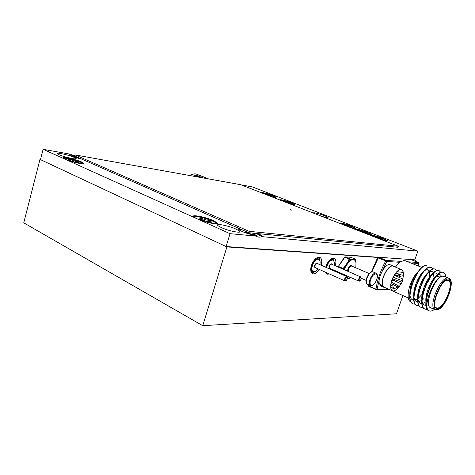 <?xml version="1.0" encoding="UTF-8"?>
<svg xmlns="http://www.w3.org/2000/svg" width="475" height="475" viewBox="0 0 475 475"><rect width="100%" height="100%" fill="white"/><g stroke="black" fill="none" stroke-linecap="round" stroke-linejoin="round"><path stroke-width="0.71" d="M321.189 265.228C322.252 261.078 321.783 258.447 319.782 257.337C316.564 256.916 313.779 259.587 311.44 265.359C310.193 269.717 310.579 272.507 312.598 273.743C314.747 274.378 316.979 272.953 319.301 269.456M311.719 273.083L314.925 271.605M310.882 271.278L312.681 271.652M335.314 265.81C336.348 261.778 335.92 259.243 334.026 258.21C330.998 257.854 328.356 260.454 326.093 266.018L325.743 267.235M325.624 272.282L327.127 274.176L329.46 273.998M333.135 270.501L333.497 269.931M326.26 273.511L327.596 273.161M411.617 259.825L415.447 260.092L414.794 259.831L417.869 251.127L252.308 186.895L241.241 184.906M415.447 260.092L415.055 261.197M402.877 295.652L396.471 313.779L202.736 325.696L23.75 222.84L39.983 159.398L226.896 246.917L202.736 325.696M40.512 159.487L39.983 159.398M226.896 246.917L377.815 257.462M332.625 259.653L331.33 258.643M334.002 261.113L333.07 258.067M318.387 258.845L316.902 257.759M319.859 260.538L318.808 257.171M75.062 154.898L74.765 156.032L248.674 232.708L398.02 247.291L398.371 246.276L240.706 184.692L75.062 154.898L249.102 231.325L248.674 232.708M249.102 231.325L398.371 246.276M239.358 228.6C238.26 228.778 238.373 229.324 239.703 230.227L242.85 231.871L256.114 236.105C257.717 237.263 259.611 237.435 261.79 236.633L261.986 235.743L258.548 233.67M197.101 218.791C205.01 222.484 219.996 225.411 217.027 222.739L213.388 220.614C204.654 216.582 188.688 213.809 194.477 217.413L197.101 218.791M65.069 159.19C71.013 161.987 86.183 165.205 83.778 163.198L81.801 162.064C75.377 159.083 59.31 155.848 63.662 158.46L65.069 159.19M381.621 239.732C385.938 240.956 387.974 241.258 387.725 240.641L383.349 238.48C377.197 236.045 368.861 234.092 371.129 235.636M365.4 233.397C369.746 234.626 371.8 234.941 371.563 234.335L367.436 232.293C361.481 229.936 353.162 227.97 355.235 229.431M349.683 227.258C354.059 228.499 356.137 228.819 355.912 228.226L352.005 226.296C346.239 224.01 337.939 222.033 339.827 223.41M288.586 203.395C293.051 204.66 295.201 205.016 295.04 204.476L291.941 202.95C286.876 200.937 278.671 198.924 279.9 200.005M269.586 195.973C274.075 197.244 276.248 197.618 276.112 197.089L273.232 195.676C268.375 193.747 260.211 191.728 261.25 192.719M71.927 154.975L70.425 154.209C68.905 154.126 68.608 154.393 69.528 155.016L70.959 155.747C73.874 156.987 77.538 158.133 81.938 159.19M221.35 227.59C229.318 231.283 243.39 233.837 239.335 230.915L235.998 229.081C228.143 225.477 214.207 222.894 218.191 225.839L221.35 227.59M59.025 154.719C64.582 157.314 78.838 160.289 75.828 158.258L74.254 157.403C68.762 154.862 54.637 151.881 57.546 153.912L59.025 154.719M321.611 216.297C326.319 217.663 328.451 218.007 328.011 217.336L324.847 215.816C319.776 213.809 312.105 211.963 313.648 213.138L313.785 213.239M70.425 154.209L43.118 149.304L40.476 159.63L226.1 246.549L378.165 257.254M43.118 149.304L230.042 233.682L226.1 246.549M261.79 236.633L417.869 251.127M230.042 233.682L256.114 236.105M407.888 261.814L418.261 262.479L410.928 259.558L414.794 259.831M290.587 209.368C290.029 209.439 290.243 209.748 291.228 210.283M266.469 194.756L265.739 194.293M269.966 195.949L270.578 195.445L272.062 196.027L270.637 195.878L272.193 196.692M270.578 195.445L265.59 193.978M269.367 195.753L269.521 195.267M268.167 195.409L268.31 194.97M266.837 194.904L266.962 194.513M268.072 195.385L271.272 196.448M261.927 192.981L263.037 193.105C266.546 193.663 275.102 196.549 275.565 197.339L276.112 197.089M285.202 202.077L284.365 201.56M288.658 203.258L289.281 202.73L290.825 203.336L289.447 203.211L290.932 204.042M289.352 203.508L289.447 203.211M289.281 202.73L284.21 201.24M288.076 203.062L288.236 202.564M286.87 202.724L287.019 202.267M285.505 202.196L285.635 201.798M286.9 202.736L290.29 203.876M280.499 200.236L281.574 200.343C285.089 200.872 294.067 203.917 294.488 204.737M345.396 225.583L344.167 224.907M348.692 226.729L349.333 226.13L351.084 226.807L349.867 226.777L352.414 227.852L351.346 227.709L348.187 226.557L348.347 225.999L343.995 224.568M349.76 227.092L349.867 226.777M349.333 226.13L348.347 225.999M346.952 226.195L347.118 225.702M345.468 225.613L345.61 225.197M347.415 226.373L348.187 226.557M340.159 223.541L341.121 223.583C344.583 223.98 355.027 227.608 355.336 228.523M364.117 232.756L364.758 232.138L361.018 231.206L360.875 231.634L359.533 230.909M364.758 232.138L366.563 232.839L365.394 232.833L368.036 233.943L362.971 232.453M365.287 233.154L365.394 232.833M363.595 232.596L363.797 232.02M362.389 232.222L362.556 231.729M361.018 231.206L359.355 230.559M355.484 229.526L356.416 229.55C359.854 229.912 370.708 233.7 370.981 234.644M376.829 237.862L375.387 237.096M380.024 238.978L380.677 238.337L382.535 239.062L381.419 239.085L384.156 240.231L379.026 238.723M381.306 239.412L381.419 239.085M380.677 238.337L375.197 236.74M379.519 238.836L379.727 238.23M378.314 238.444L378.486 237.939M376.806 237.726L376.912 237.411M371.302 235.701L372.192 235.707C375.594 236.022 386.882 239.988 387.131 240.962M252.094 234.377L253.424 233.261M253.792 233.207L255.871 234.127L253.525 234.127L256.732 235.725L254.861 235.547L250.58 233.842L246.857 233.261L244.554 232.239L246.97 232.251L246.679 233.189M260.098 237.072L257.474 236.829M239.127 229.805L241.14 229.383M254.404 235.345L254.582 234.775M253.3 234.858L253.525 234.127M246.145 232.97L246.323 232.412M256.203 233.439L261.131 236.128L261.274 236.805M244.091 230.684L246.97 232.251M201.566 220.269L201.845 219.343L198.906 217.823L200.955 218.055L201.37 219.028M207.343 221.623L208.953 220.347L211.143 221.326L208.507 221.249L211.506 222.787L210.603 222.733L205.295 220.893L201.329 220.24L199.126 219.248L201.845 219.343M209.267 222.478L209.445 221.867M208.27 222.033L208.507 221.249M208.953 220.347L205.058 219.699L200.955 218.055M206.702 221.392L207.082 220.139M204.737 220.774L205.058 219.699M202.546 220.376L202.967 218.963M200.872 220.056L201.05 219.462M193.907 216.992C194.014 216.535 195.047 216.41 197.012 216.63C203.65 217.283 217.544 222.359 216.386 223.737M70.371 160.847L70.514 160.307L68.602 159.279L69.57 159.428L70.698 159.642L71.191 160.995M77.069 162.017L77.621 161.648L79.194 162.349L76.279 161.981L78.232 163.02L76.131 162.664L72.978 161.417L69.107 160.627L67.539 159.921L70.514 160.307M76.659 162.771L76.766 162.361M76.101 162.652L76.279 161.981M77.621 161.648L73.815 160.877L70.698 159.642M75.424 162.349L75.697 161.322M73.613 161.637L73.815 160.877M71.909 161.162L72.141 160.289M69.397 160.681L69.504 160.259M63.567 158.395C63.87 158.08 65.2 158.127 67.563 158.525C73.572 159.517 83.38 162.818 83.19 163.792M76.392 156.744L76.659 157.457M77.372 157.629L77.478 157.225M74.783 155.966L76.065 156.845L73.269 156.459L81.819 159.137M75.406 157.237L75.519 156.809M69.504 154.998L74.902 155.509M75.02 157.166L75.121 156.786M418.891 270.697L416.064 273.915C408.334 283.296 405.484 300.901 411 301.839M405.157 260.716L404.047 260.431L399.629 262.283L395.414 267.075M390.973 290.178L408.316 298.021M415.37 304.208L413.398 303.941C403.518 301.37 417.293 264.326 426.402 265.774L427.215 265.917M413.226 303.863L413.113 303.816C403.233 301.245 416.997 264.207 426.117 265.662L426.877 265.786M444.38 276.48L443.347 276.23C435.064 274.14 421.628 307.473 429.05 310.816C419.965 307.616 433.984 270.922 442.605 272.234L443.341 272.341C444.79 272.864 445.603 274.425 445.782 277.044M429.162 310.87L429.05 310.822C419.431 308.394 433.497 270.815 442.308 272.116L443.044 272.223C444.487 272.739 445.301 274.289 445.485 276.872M429.05 310.816L430.712 311.155L432.683 310.597L434.405 309.397M427.352 309.409L425.309 309.178C415.631 306.719 429.62 269.26 438.508 270.602L439.25 270.714L440.806 272.424M425.143 309.106L425.024 309.053C415.334 306.589 429.323 269.141 438.211 270.483L438.953 270.596M422.845 307.693L421.307 307.42C411.564 304.92 425.481 267.603 434.441 268.981L435.189 269.093L436.952 270.697M421.141 307.343L421.022 307.295C411.273 304.796 425.184 267.484 434.15 268.862L435.237 269.111M418.879 305.953L417.335 305.674C407.526 303.139 421.372 265.958 430.403 267.372L431.163 267.49L432.921 269.058M417.169 305.597L417.056 305.55C407.235 303.014 421.076 265.84 430.118 267.259L431.211 267.508M427.868 309.32L427.542 309.385M437.736 276.07L437.528 275.12M437.481 275.168L437.445 276.094M423.379 298.793L422.216 300.063M445.58 276.961L443.347 276.23C435.51 275.061 423.231 305.942 430.742 307.8L434.993 309.652M368.107 285.285L368.416 285.784L375.974 289.121C377.435 279.722 380.695 270.311 385.753 260.888L377.601 257.711M371.872 271.759L378.593 257.284L377.696 257.634M399.629 262.283L386.709 261.482L385.753 260.888L386.276 260.425L378.593 257.284L410.614 259.516M418.196 265.958L418.677 263.465L418.291 262.485L411.006 259.587M429.186 277.442L428.836 278.926M423.183 292.066L422.287 293.455M422.435 292.719L423.682 290.379M428.741 278.059L428.254 279.9M423.504 290.955L422.643 292.363M427.055 305.55L426.182 303.4M425.921 301.762C424.917 293.782 431.389 279.205 436.572 275.69M437.617 275.037C439.5 274.152 440.782 274.615 441.459 276.42M440.871 285.558L435.765 296.923M427.043 305.17L426.289 305.318M426.016 305.342C423.979 305.354 422.679 304.071 422.097 301.494M421.848 299.802C420.939 291.864 427.197 277.756 432.339 274.146M433.414 273.452C435.379 272.496 436.715 272.947 437.422 274.811M425.042 302.545L422.222 303.59M421.948 303.608C419.912 303.572 418.612 302.237 418.048 299.6M417.798 297.849C416.985 289.97 423.041 276.313 428.135 272.62M429.24 271.878C431.235 270.869 432.612 271.272 433.366 273.089M433.479 273.386L433.847 276.848M423.433 299.024L422.127 300.129M421.818 300.36L418.184 301.88M417.917 301.886C415.874 301.803 414.574 300.414 414.022 297.712M413.79 295.907C413.06 288.087 418.914 274.882 423.955 271.106M425.101 270.322C427.12 269.254 428.533 269.61 429.341 271.385M429.459 271.67L429.632 277.673M429.489 278.475L428.777 281.372M423.908 291.983L423.29 292.897M422.792 293.598L418.065 298.555M417.762 298.769L414.182 300.17M413.909 300.176C411.867 300.046 410.572 298.603 410.032 295.842M409.806 293.978C409.788 287.238 411.872 280.547 416.064 273.915L419.959 269.438M426.633 282.963L427.381 280.155M427.037 273.921L427.025 273.594M376.04 289.548L368.547 286.253L368.564 284.786M368.155 285.618L368.457 286.176M413.927 279.003L412.828 279.947M411.427 283.67L411.688 284.733M382.707 285.226L382.553 285.445C380.148 279.395 388.722 263.809 393.205 266.024L393.971 266.481M390.349 264.848L390.117 264.753C385.617 262.527 377.055 278.065 379.489 284.109L382.553 285.445M385.023 287.589L384.156 287.428L383.141 286.223M384.037 287.375L381.104 286.098L379.952 285.107L383.01 286.437M379.952 285.107L380.327 284.478M396.803 271.676L402.675 272.389L403.536 275.358L402.105 282.144L398.418 287.803L397.26 287.025M398.192 287.654C396.002 290.284 394.09 291.341 392.463 290.831L390.937 288.931C390.07 284.525 391.453 279.466 395.087 273.754C397.498 270.495 399.623 269.099 401.464 269.568L403.127 271.647L403.412 274.045M395.538 273.143L398.115 273.594L400.401 276.414L401.286 276.907L394.404 274.776M393.454 266.267L393.235 266.178C388.799 263.987 380.321 279.466 382.755 285.374L384.317 287.28L392.463 290.831M391.418 282.073L392.801 279.959L392.481 278.469M392.801 279.959L401.185 283.854M391.263 281.99L398.757 286.069L393.846 289.144L392.92 286.223L390.735 284.638M390.913 283.516L397.533 286.811M390.61 286.467L393.846 289.144M394.541 274.562L400.401 276.414M398.786 274.324L403.536 275.358M394.167 275.162L402.942 279.104M393.062 277.192L402.444 280.814M392.463 278.867L402.105 282.144M207.403 178.339L203.407 177.982M208.543 178.909L206.209 178.012L203.698 178.036M197.463 174.378L196.08 173.975C193.966 173.66 191.841 174.177 189.709 175.518M198.651 174.978L196.258 174.046C194.162 173.731 192.054 174.236 189.935 175.56M199.928 175.358L198.55 174.954L192.892 176.094M201.121 175.964L198.722 175.026L193.129 176.136M204.897 177.335L201.026 175.946L196.193 176.688M203.609 176.955L201.204 176.017L196.436 176.73M206.102 177.953L203.698 177.009L199.91 177.353M203.52 176.938L199.654 177.312M193.082 175.993L192.547 176.029M338.289 266.92L338.58 266.499L342.926 268.387L343.431 269.349M342.802 269.07L345.509 266.546L344.452 269.794M338.408 267.158L342.754 268.886L345.088 266.19L345.509 266.546L344.274 269.717M344.529 257.088L345.064 256.91L351.749 259.498L348.567 261.891L348.074 261.648L345.088 266.19L345.675 266.641L348.656 262.099L348.074 261.648L349.107 258.982L349.636 259.19L348.656 262.099L351.761 259.76L354.552 259.932L354.285 259.255L355.211 259.113L350.883 257.296L345.064 256.91L338.384 266.439M347.771 279.104L348.175 278.772L347.195 279.086M355.644 267.746L355.876 266.974M356.036 262.277L355.864 266.849L356.018 262.39M344.464 257.224L351.761 259.76L351.494 259.083L354.285 259.255L355.947 262.503L355.555 259.552L354.611 259.671L356.03 262.224M350.615 257.278L350.96 257.325M355.722 260.306L355.247 259.124L350.918 257.302M350.402 277.376L348.074 278.979L349.03 278.748M347.926 279.062L349.054 278.742L350.437 277.394M436.424 309.938L435.136 309.718C427.696 307.895 440.046 276.889 447.812 278.023L448.744 278.225M448.275 279.098C440.153 278.118 428.355 310.828 437.255 309.445C445.33 309.664 456.647 278.718 448.275 279.098M437.617 308.453C429.317 309.718 440.319 279.211 447.913 280.102C455.751 279.716 445.164 308.685 437.617 308.453M436.365 307.824L437.433 308.026C444.404 308.299 454.694 281.841 448.139 280.392L447.699 280.298M436.994 276.04L437.92 276.26M382.072 271.344L386.709 261.482L386.276 260.425L400.93 261.363M410.774 262.972L418.677 263.465L418.35 262.527M379.317 279.3L377.126 289.144L375.974 289.121L376.099 289.59L377.126 289.144L388.532 289.115M368.547 286.253L376.313 289.649M190.766 174.925L188.231 175.257M331.722 264.29L331.348 264.124C329.525 265.228 328.997 266.612 329.757 268.28L358.928 281.135C358.233 279.46 358.791 278.035 360.584 276.866L331.538 264.165M330.048 268.405L329.549 268.529C328.356 266.831 328.896 265.21 331.176 263.661L331.859 264.302M360.774 277.341C359.147 278.528 358.732 279.733 359.539 280.962C361.166 279.781 361.576 278.576 360.774 277.341M333.984 265.228C334.596 262.123 334.062 260.395 332.375 260.051C329.686 260.573 327.744 263.091 326.568 267.597M326.093 267.389C327.376 262.705 329.412 260.104 332.197 259.587L330.903 258.917M331.77 269.895L332.168 269.343M317.395 263.595L316.985 263.417C315.079 264.539 314.527 265.958 315.341 267.686L344.963 280.921C344.221 279.181 344.791 277.715 346.673 276.521L317.193 263.459M315.667 267.835L315.157 267.953C313.862 266.196 314.414 264.527 316.807 262.942L317.543 263.613M346.863 277.014C345.153 278.237 344.731 279.478 345.604 280.749C347.314 279.532 347.73 278.285 346.863 277.014M319.794 264.611C320.417 261.381 319.829 259.582 318.036 259.219C313.553 258.643 309.219 271.837 313.933 271.658C315.252 271.623 316.582 270.685 317.906 268.832M313.524 271.872L312.823 271.718C308.839 270.412 313.595 258.127 317.852 258.744L316.487 258.014M347.474 271.106L347.854 269.23C349.57 265.578 351.055 264.605 352.308 266.321M369.188 273.558L351.827 266.113C350.598 265.982 349.505 267.087 348.549 269.432L348.217 271.433M373.023 271.89L372.911 271.842C370.738 271.647 368.772 273.713 367.003 278.035C365.982 281.39 366.16 283.492 367.543 284.335L370.548 285.659C369.17 284.816 368.998 282.714 370.025 279.348C371.8 275.013 373.772 272.941 375.927 273.125L372.911 271.842C370.803 271.261 368.748 273.279 366.759 277.893C365.792 281.812 366.053 283.961 367.543 284.335M376.681 279.662C379.43 272.193 373.231 271.943 370.738 279.549C368.006 287.132 374.27 287.12 376.681 279.662M355.876 267.021L355.704 267.775M338.313 272.05L338.295 272.775M350.307 277.335L348.175 278.772L347.308 278.754M343.918 275.257L343.936 274.526M343.193 274.2L343.176 274.93M216.167 223.143L217.027 222.739M83.048 163.548L83.778 163.198M387.083 240.896L387.725 240.641M370.939 234.585L371.563 234.335M355.3 228.475L355.912 228.226M294.476 204.713L295.04 204.476M239.335 230.915L238.943 232.18M75.828 158.258L75.662 158.888M328.011 217.336L327.898 217.687M443.341 272.341L443.044 272.223M436.489 307.883C430.332 307.616 440.586 279.502 447.551 280.303M436.679 276.028L440.064 277.127M377.643 257.634L371.373 271.896M368.202 284.626L368.072 285.505M410.839 259.528L378.498 257.248M447.67 280.303L448.139 280.392M436.792 309.908C445.716 309.272 456.445 279.448 448.513 278.136L444.054 276.349M422.002 267.484L404.807 260.573M418.742 263.411L418.243 265.976M389.642 289.602L376.58 289.649M426.2 283.878L425.558 283.611M422.109 282.174L421.491 281.918M418.048 280.488L417.454 280.244M423.831 289.922L423.225 289.667M419.746 288.2L419.17 287.957M415.696 286.484L415.144 286.253M390.117 264.753L393.205 266.024M401.464 269.568L393.235 266.178M390.61 286.437L393.716 288.996M188.094 175.227L190.79 174.907M331.799 269.907L332.197 269.355M334.014 265.246C334.733 263.085 334.305 261.238 332.732 259.7M359.314 281.188C361.03 280.488 361.511 279.062 360.762 276.901M310.793 270.798L313.577 271.89M313.69 271.89C315.05 271.878 316.469 270.863 317.941 268.85M319.823 264.623C320.512 262.105 320.055 260.187 318.452 258.869M345.372 280.98C346.786 280.951 348.395 276.806 346.875 276.563M375.927 273.125C377.488 273.808 377.756 275.969 376.734 279.615M338.117 271.961L338.105 272.692M350.823 257.278L345.004 256.892M370.548 285.659C372.673 286.188 374.728 284.187 376.717 279.662M366.178 280.422L361.321 278.297M344.5 257.088L338.331 266.439"/></g></svg>
